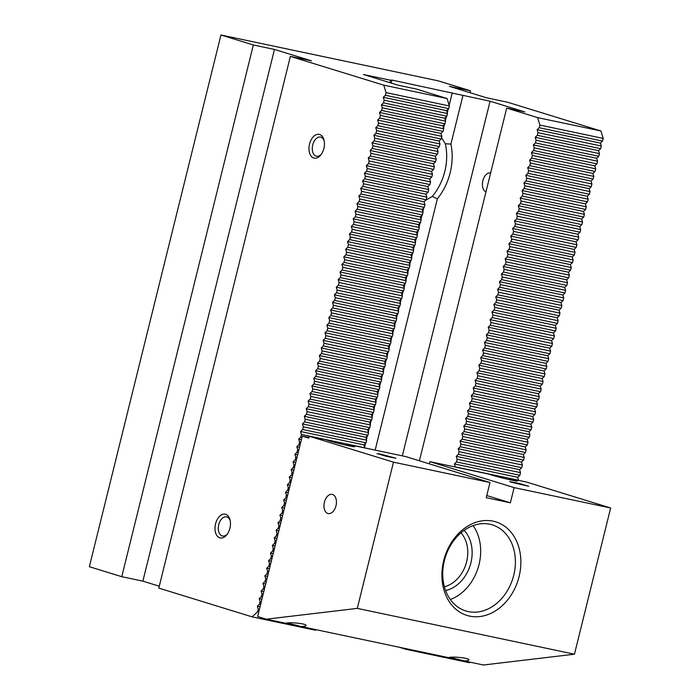 <?xml version="1.0" encoding="UTF-8"?>
<svg xmlns="http://www.w3.org/2000/svg" width="700" height="700" viewBox="0 0 700 700"><rect width="100%" height="100%" fill="white"/><g stroke="black" fill="none" stroke-linecap="round" stroke-linejoin="round"><path stroke-width="1.05" d="M316.102 629.694L315.525 630.245L252.184 616.884L257.556 611.791L258.213 609.131L257.32 606.2L259.438 604.196L260.094 601.536L259.201 598.605L261.319 596.601L261.975 593.941L261.082 591.01L263.191 589.006L263.856 586.346L262.964 583.415L265.072 581.411L265.729 578.751L264.836 575.82L266.954 573.816L267.61 571.156L266.717 568.225L268.835 566.212L269.491 563.561L268.599 560.63L270.716 558.617L271.373 555.966L270.48 553.026L272.598 551.023L273.254 548.363L272.361 545.431L274.47 543.428L275.135 540.767L274.243 537.836L276.351 535.832L277.007 533.173L276.115 530.241L278.233 528.238L278.889 525.577L277.996 522.646L280.114 520.642L280.77 517.983L279.877 515.051L281.995 513.048L282.651 510.387L281.759 507.456L283.876 505.452L284.533 502.793L283.64 499.861L285.749 497.858L286.414 495.198L285.521 492.266L287.63 490.254L288.286 487.602L287.394 484.662L289.511 482.659L290.168 479.999L289.275 477.067L291.392 475.064L292.049 472.404L291.156 469.472L293.274 467.469L293.93 464.809L293.037 461.877L295.155 459.874L295.811 457.214L294.919 454.282L297.027 452.279L297.692 449.619L296.8 446.688L298.909 444.684L299.565 442.024L298.672 439.092L300.79 437.089L301.446 434.429L300.554 431.498L302.671 429.494L303.328 426.834L302.435 423.902L304.553 421.89L305.209 419.239L304.316 416.308L306.434 414.295L307.09 411.644L306.197 408.704L308.306 406.7L308.971 404.04L308.079 401.109L310.188 399.105L310.844 396.445L309.951 393.514L312.069 391.51L312.725 388.85L311.832 385.919L313.95 383.915L314.606 381.255L313.714 378.324L315.831 376.32L316.488 373.66L315.595 370.729L317.713 368.725L318.369 366.065L317.476 363.134L319.585 361.13L320.25 358.47L319.358 355.539L321.466 353.535L322.123 350.875L321.23 347.944L323.348 345.931L324.004 343.28L323.111 340.34L325.229 338.336L325.885 335.676L324.993 332.745L327.11 330.741L327.766 328.081L326.874 325.15L328.991 323.146L329.648 320.486L328.755 317.555L330.864 315.551L331.529 312.891L330.636 309.96L332.745 307.956L333.401 305.296L332.509 302.365L334.626 300.361L335.283 297.701L334.39 294.77L336.507 292.766L337.164 290.106L336.271 287.175L338.389 285.171L339.045 282.511L338.152 279.58L340.27 277.567L340.926 274.916L340.034 271.985L342.142 269.973L342.808 267.321L341.915 264.381L344.024 262.377L344.68 259.717L343.787 256.786L345.905 254.782L346.561 252.123L345.669 249.191L347.786 247.188L348.442 244.527L347.55 241.596L349.668 239.593L350.324 236.932L349.431 234.001L351.549 231.998L352.205 229.338L351.312 226.406L353.421 224.402L354.086 221.742L353.194 218.811L355.303 216.808L355.967 214.148L355.066 211.216L357.184 209.213L357.84 206.553L356.947 203.621L359.065 201.609L359.721 198.957L358.829 196.018L360.946 194.014L361.602 191.354L360.71 188.423L362.828 186.419L363.484 183.759L362.591 180.827L364.7 178.824L365.365 176.164L364.473 173.232L366.581 171.229L367.246 168.569L366.345 165.638L368.463 163.634L369.119 160.974L368.226 158.043L370.344 156.039L371 153.379L370.108 150.447L372.225 148.444L372.881 145.784L371.989 142.852L374.106 140.849L374.762 138.189L373.87 135.258L375.979 133.245L376.644 130.594L375.751 127.663L377.86 125.65L378.525 122.999L377.624 120.059L379.741 118.055L380.398 115.395L379.505 112.464L381.623 110.46L382.279 107.8L381.386 104.869L383.504 102.865L384.16 100.205L383.267 97.274L385.385 95.27L386.041 92.61L449.383 105.971L447.108 98.534L416.211 89.014L398.116 85.19L363.396 74.498L390.539 80.22L389.935 82.67M390.539 80.22L391.947 80.071L391.204 83.064M309.54 144.051A12.145 7.49 101.9 0 1 316.89 134.47A12.145 7.49 101.9 0 1 324.012 140.088A12.145 7.49 101.9 0 1 320.898 154.849A12.145 7.49 101.9 0 1 311.771 156.817A12.145 7.49 101.9 0 1 309.54 144.051M215.548 523.845A12.145 7.49 101.9 0 1 222.898 514.264A12.145 7.49 101.9 0 1 230.029 519.89A12.145 7.49 101.9 0 1 226.914 534.642A12.145 7.49 101.9 0 1 217.779 536.611A12.145 7.49 101.9 0 1 215.548 523.845M386.041 92.61L383.775 85.164L290.377 56.394L158.795 588.105L252.184 616.884M290.377 56.394L311.491 60.848L274.461 49.438L253.348 44.984L121.765 576.695L89.355 566.711L220.946 35L438.113 80.815L470.514 90.799L449.4 86.345L486.43 97.755L507.544 102.209L600.941 130.979L537.6 117.617L539.866 125.064L539.21 127.724L537.093 129.727L537.985 132.659L537.329 135.319L535.211 137.322L536.104 140.254L535.447 142.914L533.33 144.918L534.222 147.849L533.566 150.509L531.449 152.513L532.35 155.444L531.685 158.104L529.576 160.107L530.469 163.039L529.812 165.699L527.695 167.702L528.587 170.634L527.931 173.294L525.814 175.298L526.706 178.229L526.05 180.889L523.933 182.893L524.825 185.832L524.169 188.484L522.051 190.496L522.944 193.428L522.288 196.088L520.17 198.091L521.071 201.023L520.406 203.683L518.298 205.686L519.19 208.617L518.534 211.278L516.416 213.281L517.309 216.213L516.653 218.873L514.535 220.876L515.428 223.808L514.771 226.468L512.654 228.471L513.546 231.402L512.89 234.062L510.773 236.066L511.665 238.998L511.009 241.657L508.891 243.661L509.793 246.593L509.127 249.252L507.019 251.256L507.911 254.196L507.255 256.848L505.137 258.86L506.03 261.791L505.374 264.442L503.256 266.455L504.149 269.386L503.492 272.046L501.375 274.05L502.267 276.981L501.611 279.641L499.494 281.645L500.386 284.576L499.73 287.236L497.613 289.24L498.514 292.171L497.849 294.831L495.74 296.835L496.633 299.766L495.976 302.426L493.859 304.43L494.751 307.361L494.095 310.021L491.977 312.025L492.87 314.956L492.214 317.616L490.096 319.62L490.989 322.551L490.332 325.211L488.215 327.215L489.108 330.155L488.451 332.806L486.334 334.819L487.235 337.75L486.57 340.41L484.461 342.414L485.354 345.345L484.689 348.005L482.58 350.009L483.472 352.94L482.816 355.6L480.699 357.604L481.591 360.535L480.935 363.195L478.817 365.199L479.71 368.13L479.054 370.79L476.936 372.794L477.829 375.725L477.173 378.385L475.055 380.389L475.956 383.32L475.291 385.98L473.183 387.984L474.075 390.915L473.41 393.575L471.301 395.579L472.194 398.519L471.537 401.17L469.42 403.183L470.312 406.114L469.656 408.765L467.539 410.777L468.431 413.709L467.775 416.369L465.657 418.373L466.55 421.304L465.894 423.964L463.776 425.967L464.677 428.899L464.012 431.559L461.904 433.562L462.796 436.494L462.131 439.154L460.023 441.158L460.915 444.089L460.259 446.749L458.141 448.752L459.034 451.684L458.377 454.344L456.26 456.347L457.153 459.279L456.496 461.939L454.379 463.942L455.245 467.014M518.577 480.375L517.72 477.304L519.837 475.3L520.494 472.64L519.601 469.709L521.719 467.705L522.375 465.045L521.483 462.114L523.591 460.11L524.256 457.45L523.364 454.519L525.472 452.515L526.137 449.855L525.236 446.924L527.354 444.92L528.01 442.26L527.117 439.329L529.235 437.325L529.891 434.665L528.999 431.734L531.116 429.73L531.773 427.07L530.88 424.139L532.997 422.135L533.654 419.475L532.761 416.544L534.87 414.531L535.535 411.88L534.642 408.949L536.751 406.936L537.416 404.285L536.515 401.345L538.633 399.341L539.289 396.681L538.396 393.75L540.514 391.746L541.17 389.086L540.278 386.155L542.395 384.151L543.051 381.491L542.159 378.56L544.276 376.556L544.933 373.896L544.04 370.965L546.157 368.961L546.814 366.301L545.921 363.37L548.03 361.366L548.695 358.706L547.794 355.775L549.911 353.771L550.567 351.111L549.675 348.18L551.793 346.176L552.449 343.516L551.556 340.585L553.674 338.572L554.33 335.921L553.438 332.981L555.555 330.977L556.211 328.317L555.319 325.386L557.436 323.382L558.093 320.723L557.2 317.791L559.309 315.787L559.974 313.127L559.072 310.196L561.19 308.192L561.846 305.533L560.954 302.601L563.071 300.598L563.727 297.938L562.835 295.006L564.952 293.002L565.609 290.342L564.716 287.411L566.834 285.408L567.49 282.748L566.597 279.816L568.715 277.812L569.371 275.152L568.479 272.221L570.587 270.209L571.253 267.558L570.351 264.626L572.469 262.614L573.125 259.963L572.233 257.023L574.35 255.019L575.006 252.359L574.114 249.428L576.231 247.424L576.887 244.764L575.995 241.832L578.113 239.829L578.769 237.169L577.876 234.237L579.994 232.234L580.65 229.574L579.758 226.642L581.866 224.639L582.531 221.979L581.63 219.048L583.747 217.044L584.404 214.384L583.511 211.452L585.629 209.449L586.285 206.789L585.392 203.857L587.51 201.854L588.166 199.194L587.274 196.263L589.391 194.25L590.048 191.599L589.155 188.659L591.273 186.655L591.929 183.995L591.036 181.064L593.145 179.06L593.81 176.4L592.909 173.469L595.026 171.465L595.683 168.805L594.79 165.874L596.907 163.87L597.564 161.21L596.671 158.279L598.789 156.275L599.445 153.615L598.553 150.684L600.67 148.68L601.326 146.02L600.434 143.089L602.551 141.085L603.207 138.425L600.941 130.979M399.088 647.202L406.009 649.329L469.35 662.699L469.927 662.148M324.004 343.28L387.345 356.641L386.453 353.71L323.111 340.34M386.453 353.71L388.57 351.697L325.229 338.336M541.17 389.086L477.829 375.725M540.278 386.155L476.936 372.794M322.123 350.875L385.464 364.236L384.571 361.305L386.689 359.293L323.348 345.931M384.571 361.305L321.23 347.944M227.421 533.942A9.791 6.038 101.9 0 1 222.513 536.016A9.791 6.038 101.9 0 1 218.75 524.65A9.791 6.038 101.9 0 1 226.555 516.854A9.791 6.038 101.9 0 1 230.213 520.739M321.414 154.149A9.791 6.038 101.9 0 1 316.505 156.222A9.791 6.038 101.9 0 1 312.743 144.856A9.791 6.038 101.9 0 1 320.547 137.06A9.791 6.038 101.9 0 1 324.196 140.945M485.957 191.905A9.791 6.038 101.9 0 1 482.851 180.74A9.791 6.038 101.9 0 1 490.648 172.944M441.551 137.594L445.314 143.789A50.916 40.014 -72.9 0 1 432.294 196.411L425.565 200.349M470.514 90.799L470.041 92.706M274.461 49.438L142.87 581.149L159.268 586.206M121.765 576.695L142.87 581.149M391.947 80.071L490.079 101.22L524.799 111.913L506.695 108.098L537.6 117.617M506.695 108.098L419.414 460.784M406.595 648.786L406.009 649.329M490.079 101.22L402.316 455.849M452.27 92.794L449.173 105.297M448.236 109.095L447.291 112.893M446.355 116.69L445.419 120.496M444.474 124.285L443.537 128.091M260.619 604.45L259.438 604.196M260.041 606.778L257.32 606.2M259.394 609.385L258.213 609.131M261.922 599.183L259.201 598.605M261.275 601.79L260.094 601.536M262.5 596.846L261.319 596.601M263.804 591.587L261.082 591.01M263.156 594.195L261.975 593.941M264.381 589.251L263.191 589.006M265.685 583.984L262.964 583.415M265.037 586.591L263.856 586.346M266.262 581.656L265.072 581.411M267.558 576.389L264.836 575.82M266.919 578.996L265.729 578.751M268.135 574.061L266.954 573.816M269.439 568.794L266.717 568.225M268.8 571.401L267.61 571.156M270.016 566.466L268.835 566.212M271.32 561.199L268.599 560.63M270.672 563.806L269.491 563.561M271.898 558.871L270.716 558.617M273.201 553.604L270.48 553.026M272.554 556.211L271.373 555.966M273.779 551.276L272.598 551.023M275.082 546.009L272.361 545.431M274.435 548.616L273.254 548.363M275.66 543.681L274.47 543.428M276.964 538.414L274.243 537.836M276.316 541.021L275.135 540.767M277.541 536.086L276.351 535.832M278.836 530.819L276.115 530.241M278.197 533.426L277.007 533.173M279.414 528.483L278.233 528.238M280.717 523.224L277.996 522.646M280.079 525.831L278.889 525.577M281.295 520.887L280.114 520.642M282.599 515.629L279.877 515.051M281.951 518.236L280.77 517.983M283.176 513.293L281.995 513.048M284.48 508.025L281.759 507.456M283.832 510.633L282.651 510.387M285.058 505.698L283.876 505.452M286.361 500.43L283.64 499.861M285.714 503.037L284.533 502.793M286.939 498.102L285.749 497.858M288.243 492.835L285.521 492.266M287.595 495.442L286.414 495.198M288.82 490.508L287.63 490.254M290.115 485.24L287.394 484.662M289.476 487.847L288.286 487.602M290.692 482.912L289.511 482.659M291.996 477.645L289.275 477.067M291.358 480.252L290.168 479.999M292.574 475.317L291.392 475.064M293.877 470.05L291.156 469.472M293.23 472.657L292.049 472.404M294.455 467.722L293.274 467.469M295.759 462.455L293.037 461.877M295.111 465.062L293.93 464.809M296.336 460.127L295.155 459.874M297.64 454.86L294.919 454.282M296.993 457.468L295.811 457.214M298.217 452.524L297.027 452.279M299.521 447.265L296.8 446.688M298.874 449.873L297.692 449.619M300.099 444.929L298.909 444.684M301.402 439.661L298.672 439.092M300.755 442.269L299.565 442.024M301.971 437.334L300.79 437.089M301.446 434.429L364.787 447.79L363.895 444.859L300.554 431.498M363.895 444.859L366.012 442.855L302.671 429.494M303.328 426.834L366.669 440.195L365.776 437.264L302.435 423.902M365.776 437.264L367.894 435.26L304.553 421.89M305.209 419.239L368.55 432.6L367.658 429.669L304.316 416.308M367.658 429.669L369.766 427.656L306.434 414.295M307.09 411.644L370.431 425.005L369.539 422.065L306.197 408.704M369.539 422.065L371.648 420.061L308.306 406.7M308.971 404.04L372.304 417.401L371.411 414.47L308.079 401.109M371.411 414.47L373.529 412.466L310.188 399.105M310.844 396.445L374.185 409.806L373.293 406.875L309.951 393.514M373.293 406.875L375.41 404.871L312.069 391.51M312.725 388.85L376.066 402.211L375.174 399.28L311.832 385.919M375.174 399.28L377.291 397.276L313.95 383.915M314.606 381.255L377.947 394.616L377.055 391.685L313.714 378.324M377.055 391.685L379.172 389.681L315.831 376.32M316.488 373.66L379.829 387.021L378.936 384.09L315.595 370.729M378.936 384.09L381.045 382.086L317.713 368.725M318.369 366.065L381.71 379.426L380.817 376.495L317.476 363.134M380.817 376.495L382.926 374.491L319.585 361.13M320.25 358.47L383.582 371.831L382.69 368.9L319.358 355.539M382.69 368.9L384.808 366.896L321.466 353.535M447.108 98.534L383.775 85.164M384.16 100.205L447.501 113.566L446.609 110.635L448.718 108.631L385.385 95.27M446.609 110.635L383.267 97.274M382.279 107.8L445.62 121.161L444.727 118.23L446.845 116.226L383.504 102.865M444.727 118.23L381.386 104.869M380.398 115.395L443.739 128.765L442.846 125.825L444.964 123.821L381.623 110.46M442.846 125.825L379.505 112.464M378.525 122.999L441.858 136.36L440.965 133.429L443.082 131.416L379.741 118.055M440.965 133.429L377.624 120.059M376.644 130.594L439.985 143.955L439.084 141.024L441.201 139.011L377.86 125.65M439.084 141.024L375.751 127.663M374.762 138.189L438.104 151.55L437.211 148.619L439.32 146.615L375.979 133.245M437.211 148.619L373.87 135.258M372.881 145.784L436.223 159.145L435.33 156.214L437.439 154.21L374.106 140.849M435.33 156.214L371.989 142.852M371 153.379L434.341 166.74L433.449 163.809L435.566 161.805L372.225 148.444M433.449 163.809L370.108 150.447M369.119 160.974L432.46 174.335L431.567 171.404L433.685 169.4L370.344 156.039M431.567 171.404L368.226 158.043M367.246 168.569L430.579 181.93L429.686 178.999L431.804 176.995L368.463 163.634M429.686 178.999L366.345 165.638M365.365 176.164L428.706 189.525L427.805 186.594L429.922 184.59L366.581 171.229M427.805 186.594L364.473 173.232M363.484 183.759L426.825 197.12L425.933 194.189L428.041 192.185L364.7 178.824M425.933 194.189L362.591 180.827M361.602 191.354L424.944 204.724L424.051 201.784L426.16 199.78L362.828 186.419M424.051 201.784L360.71 188.423M359.721 198.957L423.062 212.319L422.17 209.388L424.287 207.375L360.946 194.014M422.17 209.388L358.829 196.018M357.84 206.553L421.181 219.914L420.289 216.982L422.406 214.97L359.065 201.609M420.289 216.982L356.947 203.621M355.967 214.148L419.3 227.509L418.408 224.578L420.525 222.574L357.184 209.213M418.408 224.578L355.066 211.216M354.086 221.742L417.428 235.104L416.526 232.172L418.644 230.169L355.303 216.808M416.526 232.172L353.194 218.811M352.205 229.338L415.546 242.699L414.654 239.767L416.762 237.764L353.421 224.402M414.654 239.767L351.312 226.406M350.324 236.932L413.665 250.294L412.773 247.362L414.881 245.359L351.549 231.998M412.773 247.362L349.431 234.001M348.442 244.527L411.784 257.889L410.891 254.957L413.009 252.954L349.668 239.593M410.891 254.957L347.55 241.596M346.561 252.123L409.902 265.484L409.01 262.553L411.127 260.549L347.786 247.188M409.01 262.553L345.669 249.191M344.68 259.717L408.021 273.088L407.129 270.148L409.246 268.144L345.905 254.782M407.129 270.148L343.787 256.786M342.808 267.321L406.14 280.683L405.248 277.743L407.365 275.739L344.024 262.377M405.248 277.743L341.915 264.381M340.926 274.916L404.267 288.277L403.375 285.346L405.484 283.334L342.142 269.973M403.375 285.346L340.034 271.985M339.045 282.511L402.386 295.873L401.494 292.941L403.602 290.938L340.27 277.567M401.494 292.941L338.152 279.58M337.164 290.106L400.505 303.467L399.613 300.536L401.73 298.533L338.389 285.171M399.613 300.536L336.271 287.175M335.283 297.701L398.624 311.062L397.731 308.131L399.849 306.127L336.507 292.766M397.731 308.131L334.39 294.77M333.401 305.296L396.743 318.658L395.85 315.726L397.967 313.723L334.626 300.361M395.85 315.726L332.509 302.365M331.529 312.891L394.861 326.252L393.969 323.321L396.086 321.317L332.745 307.956M393.969 323.321L330.636 309.96M329.648 320.486L392.989 333.848L392.096 330.916L394.205 328.912L330.864 315.551M392.096 330.916L328.755 317.555M327.766 328.081L391.108 341.442L390.215 338.511L392.324 336.507L328.991 323.146M390.215 338.511L326.874 325.15M325.885 335.676L389.226 349.046L388.334 346.106L390.451 344.102L327.11 330.741M388.334 346.106L324.993 332.745M543.051 381.491L479.71 368.13M542.159 378.56L478.817 365.199M258.738 612.045L257.556 611.791M253.348 44.984L220.946 35M385.464 364.236L384.808 366.896M449.383 105.971L448.718 108.631M447.501 113.566L446.845 116.226M445.62 121.161L444.964 123.821M443.739 128.765L443.082 131.416M441.858 136.36L441.201 139.011M439.985 143.955L439.32 146.615M438.104 151.55L437.439 154.21M436.223 159.145L435.566 161.805M434.341 166.74L433.685 169.4M432.46 174.335L431.804 176.995M430.579 181.93L429.922 184.59M428.706 189.525L428.041 192.185M426.825 197.12L426.16 199.78M424.944 204.724L424.287 207.375M423.062 212.319L422.406 214.97M421.181 219.914L420.525 222.574M419.3 227.509L418.644 230.169M417.428 235.104L416.762 237.764M415.546 242.699L414.881 245.359M413.665 250.294L413.009 252.954M411.784 257.889L411.127 260.549M409.902 265.484L409.246 268.144M408.021 273.088L407.365 275.739M406.14 280.683L405.484 283.334M404.267 288.277L403.602 290.938M402.386 295.873L401.73 298.533M400.505 303.467L399.849 306.127M398.624 311.062L397.967 313.723M396.743 318.658L396.086 321.317M394.861 326.252L394.205 328.912M392.989 333.848L392.324 336.507M391.108 341.442L390.451 344.102M389.226 349.046L388.57 351.697M387.345 356.641L386.689 359.293M383.582 371.831L382.926 374.491M381.71 379.426L381.045 382.086M379.829 387.021L379.172 389.681M377.947 394.616L377.291 397.276M376.066 402.211L375.41 404.871M374.185 409.806L373.529 412.466M372.304 417.401L371.648 420.061M370.431 425.005L369.766 427.656M368.55 432.6L367.894 435.26M366.669 440.195L366.012 442.855M462.927 95.489L450.914 144.069A54.828 43.085 -72.9 0 1 437.351 198.844L375.165 450.117M437.351 198.844L432.294 196.411M445.314 143.789L450.914 144.069M538.396 393.75L475.055 380.389M540.514 391.746L477.173 378.385M539.289 396.681L475.956 383.32M542.395 384.151L479.054 370.79M544.276 376.556L480.935 363.195M544.04 370.965L480.699 357.604M546.157 368.961L482.816 355.6M544.933 373.896L481.591 360.535M545.921 363.37L482.58 350.009M548.03 361.366L484.689 348.005M546.814 366.301L483.472 352.94M547.794 355.775L484.461 342.414M549.911 353.771L486.57 340.41M548.695 358.706L485.354 345.345M549.675 348.18L486.334 334.819M551.793 346.176L488.451 332.806M550.567 351.111L487.235 337.75M551.556 340.585L488.215 327.215M553.674 338.572L490.332 325.211M552.449 343.516L489.108 330.155M553.438 332.981L490.096 319.62M555.555 330.977L492.214 317.616M554.33 335.921L490.989 322.551M555.319 325.386L491.977 312.025M557.436 323.382L494.095 310.021M556.211 328.317L492.87 314.956M557.2 317.791L493.859 304.43M559.309 315.787L495.976 302.426M558.093 320.723L494.751 307.361M559.072 310.196L495.74 296.835M561.19 308.192L497.849 294.831M559.974 313.127L496.633 299.766M560.954 302.601L497.613 289.24M563.071 300.598L499.73 287.236M561.846 305.533L498.514 292.171M562.835 295.006L499.494 281.645M564.952 293.002L501.611 279.641M563.727 297.938L500.386 284.576M564.716 287.411L501.375 274.05M566.834 285.408L503.492 272.046M565.609 290.342L502.267 276.981M566.597 279.816L503.256 266.455M568.715 277.812L505.374 264.442M567.49 282.748L504.149 269.386M568.479 272.221L505.137 258.86M570.587 270.209L507.255 256.848M569.371 275.152L506.03 261.791M570.351 264.626L507.019 251.256M572.469 262.614L509.127 249.252M571.253 267.558L507.911 254.196M572.233 257.023L508.891 243.661M574.35 255.019L511.009 241.657M573.125 259.963L509.793 246.593M574.114 249.428L510.773 236.066M576.231 247.424L512.89 234.062M575.006 252.359L511.665 238.998M575.995 241.832L512.654 228.471M578.113 239.829L514.771 226.468M576.887 244.764L513.546 231.402M577.876 234.237L514.535 220.876M579.994 232.234L516.653 218.873M578.769 237.169L515.428 223.808M579.758 226.642L516.416 213.281M581.866 224.639L518.534 211.278M580.65 229.574L517.309 216.213M581.63 219.048L518.298 205.686M583.747 217.044L520.406 203.683M582.531 221.979L519.19 208.617M583.511 211.452L520.17 198.091M585.629 209.449L522.288 196.088M584.404 214.384L521.071 201.023M585.392 203.857L522.051 190.496M587.51 201.854L524.169 188.484M586.285 206.789L522.944 193.428M587.274 196.263L523.933 182.893M589.391 194.25L526.05 180.889M588.166 199.194L524.825 185.832M589.155 188.659L525.814 175.298M591.273 186.655L527.931 173.294M590.048 191.599L526.706 178.229M591.036 181.064L527.695 167.702M593.145 179.06L529.812 165.699M591.929 183.995L528.587 170.634M592.909 173.469L529.576 160.107M595.026 171.465L531.685 158.104M593.81 176.4L530.469 163.039M594.79 165.874L531.449 152.513M596.907 163.87L533.566 150.509M595.683 168.805L532.35 155.444M596.671 158.279L533.33 144.918M598.789 156.275L535.447 142.914M597.564 161.21L534.222 147.849M598.553 150.684L535.211 137.322M600.67 148.68L537.329 135.319M599.445 153.615L536.104 140.254M600.434 143.089L537.093 129.727M602.551 141.085L539.21 127.724M601.326 146.02L537.985 132.659M603.207 138.425L539.866 125.064M537.416 404.285L474.075 390.915M536.515 401.345L473.183 387.984M538.633 399.341L475.291 385.98M535.535 411.88L472.194 398.519M534.642 408.949L471.301 395.579M536.751 406.936L473.41 393.575M533.654 419.475L470.312 406.114M532.761 416.544L469.42 403.183M534.87 414.531L471.537 401.17M531.773 427.07L468.431 413.709M530.88 424.139L467.539 410.777M532.997 422.135L469.656 408.765M529.891 434.665L466.55 421.304M528.999 431.734L465.657 418.373M531.116 429.73L467.775 416.369M528.01 442.26L464.677 428.899M527.117 439.329L463.776 425.967M529.235 437.325L465.894 423.964M526.137 449.855L462.796 436.494M525.236 446.924L461.904 433.562M527.354 444.92L464.012 431.559M524.256 457.45L460.915 444.089M523.364 454.519L460.023 441.158M525.472 452.515L462.131 439.154M522.375 465.045L459.034 451.684M521.483 462.114L458.141 448.752M523.591 460.11L460.259 446.749M520.494 472.64L457.153 459.279M519.601 469.709L456.26 456.347M521.719 467.705L458.377 454.344M518.613 480.244L455.271 466.874M517.72 477.304L454.379 463.942M519.837 475.3L456.496 461.939M423.797 207.839L422.861 211.645M421.916 215.434L420.98 219.24M420.044 223.029L419.099 226.835M418.162 230.624L417.217 234.43M416.281 238.219L415.336 242.025M414.4 245.822L413.455 249.62M412.519 253.418L411.582 257.215M410.637 261.012L409.701 264.819M408.756 268.608L407.82 272.414M406.884 276.203L405.939 280.009M405.002 283.797L404.058 287.604M403.121 291.392L402.176 295.199M401.24 298.988L400.304 302.794M399.359 306.582L398.422 310.389M397.477 314.178L396.541 317.984M395.605 321.781L394.66 325.579M393.724 329.376L392.779 333.174M391.842 336.971L390.898 340.777M389.961 344.566L389.025 348.373M388.08 352.161L387.144 355.967M386.199 359.756L385.262 363.562M384.326 367.351L383.381 371.158M382.445 374.946L381.5 378.752M380.564 382.541L379.619 386.348M378.683 390.145L377.746 393.942M376.801 397.74L375.865 401.537M374.92 405.335L373.984 409.132M373.047 412.93L372.102 416.736M371.166 420.525L370.221 424.331M369.285 428.12L368.34 431.926M367.404 435.715L366.467 439.521M365.523 443.31L364.586 447.116M461.02 532.822A31.334 24.623 -72.9 0 1 466.629 561.741A31.334 24.623 -72.9 0 1 444.395 586.775M464.153 530.381A34.466 27.081 -72.9 0 1 470.234 565.197A34.466 27.081 -72.9 0 1 445.611 590.555M468.256 611.59A45.036 35.394 -72.9 0 1 465.806 610.96A45.036 35.394 -72.9 0 1 444.789 559.038A45.036 35.394 -72.9 0 1 489.877 524.239A45.036 35.394 -72.9 0 1 492.327 524.878A45.036 35.394 -72.9 0 1 513.756 575.234A45.036 35.394 -72.9 0 1 468.256 611.59M469.63 616.105A48.956 38.474 -72.9 0 1 454.606 538.003A48.956 38.474 -72.9 0 1 519.907 551.784A48.956 38.474 -72.9 0 1 469.63 616.105M346.176 445.209L346.456 444.062A14.683 0.647 -166.1 0 1 354.567 446.679A14.683 0.647 -166.1 0 1 341.539 444.124A14.683 0.647 -166.1 0 1 326.296 439.81L309.225 436.214L308.761 438.113L302.277 436.109L308.91 437.483M346.456 444.062L405.746 456.575L489.991 482.528L486.238 497.718L510.361 502.81L514.124 487.62L610.645 507.981L526.391 482.02L509.329 478.424L509.049 479.57M509.329 478.424A14.683 0.647 -166.1 0 1 517.44 481.04A14.683 0.647 -166.1 0 1 507.692 479.255A14.683 0.647 -166.1 0 1 491.873 475.125A14.683 0.647 -166.1 0 1 489.169 474.171L429.879 461.659L429.336 463.838M302.277 436.109L257.635 616.516L266.297 619.185L285.626 623.262C289.765 621.845 307.064 623.761 306.066 625.529C305.83 626.097 304.229 626.439 301.262 626.561L448.499 657.624C452.637 656.206 469.936 658.122 468.939 659.89C468.702 660.459 467.101 660.8 464.144 660.923A10.57 0.464 13.9 0 0 449.444 657.423M511.691 482.326L509.731 481.565L519.339 483.499L528.736 486.273L511.691 482.326M301.262 626.561A10.57 0.464 13.9 0 0 286.562 623.061M380.73 454.142L396.025 458.273L386.418 456.339L377.02 453.574L380.73 454.142M324.406 502.198A9.791 6.038 101.9 0 1 332.22 494.401A9.791 6.038 101.9 0 1 336.105 505.234A9.791 6.038 101.9 0 1 328.178 513.564A9.791 6.038 101.9 0 1 324.406 502.198M486.771 495.548L510.361 502.81M429.879 461.659L514.124 487.62M450.327 599.506A45.036 35.394 107.1 0 0 473.086 525.63M464.144 660.923L483.464 665L574.455 654.202L610.645 507.981M266.297 619.185L357.289 608.387L574.455 654.202M357.289 608.387L393.479 462.166L309.225 436.214M393.479 462.166L489.991 482.528"/></g></svg>

